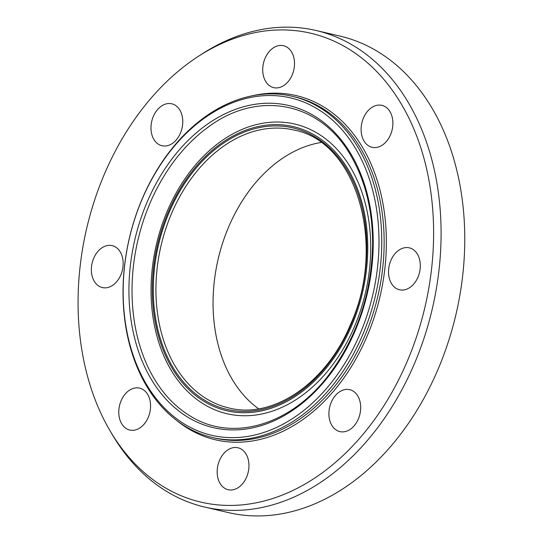 <?xml version="1.0" encoding="UTF-8"?>
<svg xmlns="http://www.w3.org/2000/svg" width="543" height="543" viewBox="0 0 543 543"><rect width="100%" height="100%" fill="white"/><g stroke="black" fill="none" stroke-linecap="round" stroke-linejoin="round"><path stroke-width="0.81" d="M170.672 144.458A21.537 15.53 103.2 0 1 161.97 145.741A21.537 15.53 103.2 0 1 150.995 127.103A21.537 15.53 103.2 0 1 163.09 105.084A21.537 15.53 103.2 0 1 171.785 103.801A21.537 15.53 103.2 0 1 182.767 122.44A21.537 15.53 103.2 0 1 170.672 144.458M270.373 86.269A21.537 15.53 103.2 0 1 264.156 60.741A21.537 15.53 103.2 0 1 283.514 45.707A21.537 15.53 103.2 0 1 286.847 47.071A21.537 15.53 103.2 0 1 293.071 72.599A21.537 15.53 103.2 0 1 273.713 87.64A21.537 15.53 103.2 0 1 270.373 86.269M361.557 134.365A21.537 15.53 103.2 0 1 366.179 113.039A21.537 15.53 103.2 0 1 381.912 105.369A21.537 15.53 103.2 0 1 392.44 118.306A21.537 15.53 103.2 0 1 387.824 139.632A21.537 15.53 103.2 0 1 372.091 147.302A21.537 15.53 103.2 0 1 361.557 134.365M390.817 260.572A21.537 15.53 103.2 0 1 409.327 247.846A21.537 15.53 103.2 0 1 418.015 277.059A21.537 15.53 103.2 0 1 399.505 289.779A21.537 15.53 103.2 0 1 390.817 260.572M341.004 390.953A21.537 15.53 103.2 0 1 349.706 389.677A21.537 15.53 103.2 0 1 360.681 408.309A21.537 15.53 103.2 0 1 348.586 430.334A21.537 15.53 103.2 0 1 339.891 431.61A21.537 15.53 103.2 0 1 328.909 412.979A21.537 15.53 103.2 0 1 341.004 390.953M241.302 449.142A21.537 15.53 103.2 0 1 247.52 474.67A21.537 15.53 103.2 0 1 228.162 489.711A21.537 15.53 103.2 0 1 224.829 488.34A21.537 15.53 103.2 0 1 218.605 462.819A21.537 15.53 103.2 0 1 237.963 447.771A21.537 15.53 103.2 0 1 241.302 449.142M150.119 401.046A21.537 15.53 103.2 0 1 145.497 422.373A21.537 15.53 103.2 0 1 129.77 430.042A21.537 15.53 103.2 0 1 119.236 417.105A21.537 15.53 103.2 0 1 123.852 395.779A21.537 15.53 103.2 0 1 139.585 388.109A21.537 15.53 103.2 0 1 150.119 401.046M120.858 274.846A21.537 15.53 103.2 0 1 102.349 287.566A21.537 15.53 103.2 0 1 93.661 258.353A21.537 15.53 103.2 0 1 112.17 245.633A21.537 15.53 103.2 0 1 120.858 274.846M185.367 426.377A175.206 126.363 -76.8 0 0 212.476 437.495A175.206 126.363 -76.8 0 0 375.444 295.704A175.206 126.363 -76.8 0 0 292.338 96.308A175.206 126.363 -76.8 0 0 134.786 218.639A175.206 126.363 -76.8 0 0 185.367 426.377M184.796 424.287A173.251 124.951 103.2 0 1 189.493 130.3A173.251 124.951 103.2 0 1 378.966 245.198A173.251 124.951 103.2 0 1 184.796 424.287M316.182 30.517L339.864 36.062A244.703 176.482 103.2 0 1 455.937 314.54A244.703 176.482 103.2 0 1 228.325 512.578L204.643 507.04A244.703 176.482 -76.8 0 0 432.255 309.001A244.703 176.482 -76.8 0 0 316.182 30.517A244.703 176.482 -76.8 0 0 201.684 54.191L198.046 56.553A240.787 173.658 -76.8 0 0 110.338 431.278A240.787 173.658 -76.8 0 0 163.708 486.867A240.787 173.658 -76.8 0 0 432.595 258.264A240.787 173.658 -76.8 0 0 198.046 56.553M110.338 431.278L112.544 435.004A244.703 176.482 -76.8 0 0 166.789 491.503A244.703 176.482 -76.8 0 0 204.643 507.04M320.94 142.497A142.707 102.926 -76.8 0 0 218.205 258.896A142.707 102.926 -76.8 0 0 258.611 408.804M212.476 437.495L214.852 438.052A175.206 126.363 -76.8 0 0 377.819 296.261A175.206 126.363 -76.8 0 0 294.713 96.864L292.338 96.308M187.79 417.173A165.432 119.317 -76.8 0 0 373.197 246.162A165.432 119.317 -76.8 0 0 192.27 136.449A165.432 119.317 -76.8 0 0 187.79 417.173M176.536 420.35A176.774 127.49 -76.8 0 0 188.204 428.603A176.774 127.49 -76.8 0 0 381.973 287.41A176.774 127.49 -76.8 0 0 252.522 95.731M206.408 128.426A163.857 118.177 -76.8 0 0 149.725 370.584C159.975 390.621 173.4 405.716 190.002 415.877C232.01 442.443 290.227 425.637 328.495 375.362C356.819 337.712 371.527 294.089 372.613 244.499C372.654 210.704 365.514 181.294 351.192 156.275C320.513 101.46 257.097 89.235 206.408 128.426L209.089 126.465M203.958 404.277A148.748 107.283 -76.8 0 0 355.645 323.804A148.748 107.283 -76.8 0 0 314.94 131.847A148.748 107.283 -76.8 0 0 164.481 218.076A148.748 107.283 -76.8 0 0 151.938 271.697A148.748 107.283 -76.8 0 0 203.958 404.277M204.222 401.494A145.904 105.233 -76.8 0 0 367.74 250.676A145.904 105.233 -76.8 0 0 208.173 153.907A145.904 105.233 -76.8 0 0 204.222 401.494M204.731 400.272A144.567 104.263 -76.8 0 0 366.756 250.839A144.567 104.263 -76.8 0 0 208.648 154.959A144.567 104.263 -76.8 0 0 204.731 400.272M206.693 398.881A142.707 102.926 -76.8 0 0 228.773 407.936C272.905 419.454 326.139 383.406 350.371 324.789C387.105 244.913 356.459 141.282 293.824 130.028A142.707 102.926 -76.8 0 0 165.493 229.675A142.707 102.926 -76.8 0 0 206.693 398.881M164.502 218.014C157.904 235.35 153.717 253.242 151.938 271.697"/></g></svg>
